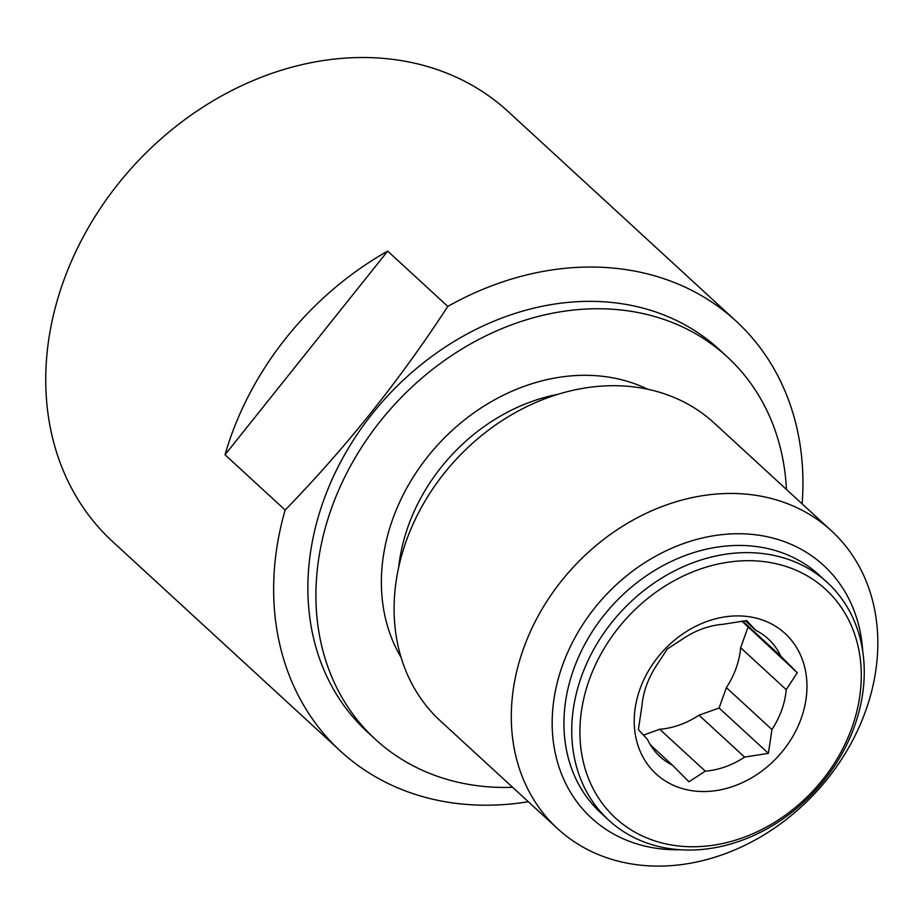 <?xml version="1.0" encoding="UTF-8"?>
<svg xmlns="http://www.w3.org/2000/svg" width="924" height="924" viewBox="0 0 924 924"><rect width="100%" height="100%" fill="white"/><g stroke="black" fill="none" stroke-linecap="round" stroke-linejoin="round"><path stroke-width="1.39" d="M831.473 530.85L714.275 423.111A202.298 165.477 132.6 0 0 455.544 460.037A202.298 165.477 132.6 0 0 440.448 720.963L557.646 828.701A202.298 165.477 132.6 0 0 827.534 778.759A202.298 165.477 132.6 0 0 831.473 530.85A202.298 165.477 132.6 0 0 572.741 567.786A202.298 165.477 132.6 0 0 557.646 828.701M862.693 650.993A171.552 140.321 132.6 0 0 710.406 536.313A171.552 140.321 132.6 0 0 552.922 707.611A171.552 140.321 132.6 0 0 679.983 849.734M786.439 489.454A259.852 212.555 132.6 0 0 727.176 356.791A259.852 212.555 132.6 0 0 394.837 404.238A259.852 212.555 132.6 0 0 375.444 739.385A259.852 212.555 132.6 0 0 512.612 787.306M727.176 356.791L719.138 349.399A259.852 212.555 132.6 0 0 462.785 336.371A259.852 212.555 132.6 0 0 367.406 731.981L375.444 739.385M225.017 454.758A292.134 238.97 -47.4 0 1 387.676 251.12L225.017 454.758L285.146 510.036C345.795 447.69 400.023 379.81 447.805 306.41A292.134 238.97 132.6 0 1 736.012 321.055A292.134 238.97 132.6 0 1 802.124 503.869M285.146 510.036A292.134 238.97 132.6 0 0 340.575 751.177A292.134 238.97 132.6 0 0 528.297 801.72M387.676 251.12L447.805 306.41M736.012 321.055L508.119 111.538A292.134 238.97 132.6 0 0 134.477 164.876A292.134 238.97 132.6 0 0 112.682 541.672L340.575 751.177M705.301 771.159A79.949 65.396 132.6 0 0 744.594 757.091L699.018 715.188A79.949 65.396 132.6 0 1 659.713 729.267L705.301 771.159L688.957 781.785L672.453 765.176L650.392 744.883M726.38 687.641L719.091 708.003L768.398 753.337L771.956 729.533A79.949 65.396 132.6 0 0 786.243 689.651L740.655 647.747A79.949 65.396 132.6 0 1 726.38 687.641L771.956 729.533M719.091 708.003L699.018 715.188M744.594 757.091L768.398 753.337M741.891 621.136L797.262 672.718L780.757 656.109A79.949 65.396 132.6 0 0 768.202 638.877A79.949 65.396 132.6 0 0 755.728 630.307L745.31 620.72M747.955 627.384L740.655 647.747M786.243 689.651L797.262 672.718M742.619 621.044L780.757 656.109M755.728 630.307L746.696 620.558L722.891 624.312A79.949 65.396 132.6 0 0 683.587 638.392L667.255 649.006L656.225 665.938A79.949 65.396 132.6 0 0 641.949 705.821L638.392 729.625L647.435 739.362A79.949 65.396 132.6 0 0 659.979 756.594A79.949 65.396 132.6 0 0 672.453 765.176M659.713 729.267L643.427 735.1M689.604 790.297A95.334 77.974 -47.4 0 1 666.296 647.701A95.334 77.974 -47.4 0 1 805.913 673.169A95.334 77.974 -47.4 0 1 689.604 790.297M670.108 844.744A155.29 127.027 132.6 0 0 859.563 653.949A155.29 127.027 132.6 0 0 632.131 612.473A155.29 127.027 132.6 0 0 670.108 844.744M665.511 847.943A161.446 132.063 -47.4 0 1 608.731 820.177A161.446 132.063 -47.4 0 1 597.736 642.526A161.446 132.063 -47.4 0 1 770.489 554.723A161.446 132.063 -47.4 0 1 827.269 582.478A161.446 132.063 -47.4 0 1 838.264 760.129A161.446 132.063 -47.4 0 1 665.511 847.943M827.269 582.478L819.449 575.294A161.446 132.063 132.6 0 0 762.681 547.539A161.446 132.063 132.6 0 0 589.928 635.342A161.446 132.063 132.6 0 0 600.923 812.993L608.731 820.177M647.701 389.223A187.584 153.442 132.6 0 0 438.357 444.236A187.584 153.442 132.6 0 0 401.097 657.461M557.669 394.375A175.283 143.382 132.6 0 0 398.683 567.324"/></g></svg>

